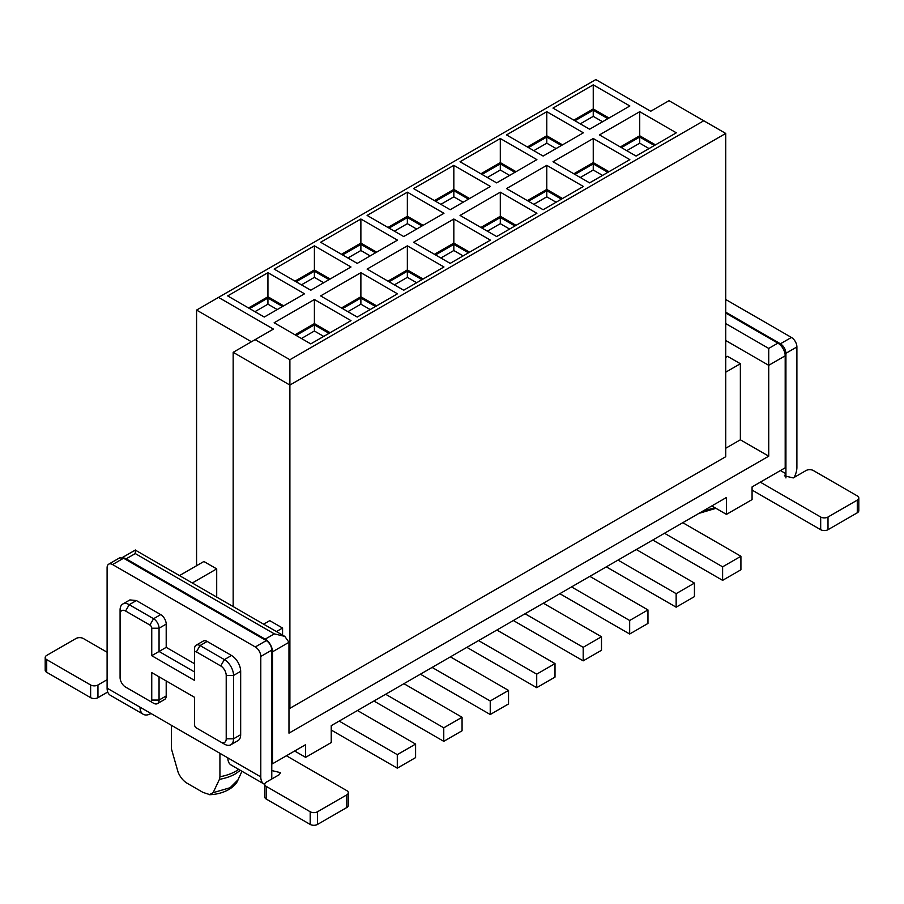 <?xml version="1.0" encoding="UTF-8"?>
<svg xmlns="http://www.w3.org/2000/svg" width="904" height="904" viewBox="0 0 904 904"><rect width="100%" height="100%" fill="white"/><g stroke="black" fill="none" stroke-linecap="round" stroke-linejoin="round"><path stroke-width="1.36" d="M595.815 79.575L218.531 297.393L273.415 329.09L255.12 339.655L289.89 359.724L703.775 120.763L669.005 100.694L650.71 111.26L595.815 79.575M196.575 565.723L196.575 310.072L218.531 297.393M589.6 129.215L552.999 108.096L593.25 84.852L629.851 105.983L589.6 129.215M639.727 111.689L676.328 132.809L636.066 156.053L599.476 134.922L639.727 111.689L639.727 135.769L655.468 144.855M490.42 186.473L450.169 209.717L413.58 188.586L453.831 165.353L490.42 186.473M460.046 215.423L500.307 192.179L536.897 213.31L496.646 236.543L460.046 215.423M403.692 236.543L367.103 215.423L407.354 192.179L443.954 213.31L403.692 236.543M453.831 219.017L490.42 240.136L450.169 263.38L413.58 242.249L453.831 219.017L453.831 243.097L469.56 252.182M583.374 132.809L543.123 156.053L506.522 134.922L546.784 111.689L583.374 132.809M629.851 159.646L589.6 182.879L552.999 161.76L593.25 138.515L629.851 159.646M500.307 138.515L536.897 159.646L496.646 182.879L460.046 161.76L500.307 138.515L500.307 162.607L516.037 171.681M543.123 209.717L506.522 188.586L546.784 165.353L583.374 186.473L543.123 209.717M397.477 293.8L357.216 317.044L320.626 295.913L360.877 272.68L397.477 293.8M274.149 269.087L314.4 245.843L351.001 266.974L310.75 290.218L274.149 269.087M407.354 245.843L443.954 266.974L403.692 290.218L367.103 269.087L407.354 245.843L407.354 269.934L423.095 279.02M357.216 263.38L320.626 242.249L360.877 219.017L397.477 240.136L357.216 263.38M304.524 293.8L264.273 317.044L227.672 295.913L267.934 272.68L304.524 293.8M351.001 320.637L310.75 343.882L274.149 322.751L314.4 299.506L351.001 320.637M196.575 310.072L251.459 341.768M289.89 359.724L289.89 385.07L233.164 352.323L255.12 339.655M289.89 708.329L725.731 456.701L725.731 133.442L289.89 385.07L289.89 708.329L288.975 707.809M725.731 133.442L703.775 120.763M573.859 120.13L593.25 108.932L593.25 84.852M593.25 108.932L608.991 118.017M620.336 146.968L639.727 135.769M434.44 200.631L453.831 189.433L469.56 198.518M453.831 165.353L453.831 189.433M480.905 227.458L500.307 216.271L516.037 225.356M500.307 192.179L500.307 216.271M387.963 227.458L407.354 216.271L423.095 225.356M407.354 192.179L407.354 216.271M434.44 254.295L453.831 243.097M527.382 146.968L546.784 135.769L562.514 144.855M546.784 111.689L546.784 135.769M573.859 173.794L593.25 162.607L608.991 171.681M593.25 138.515L593.25 162.607M480.905 173.794L500.307 162.607M527.382 200.631L546.784 189.433L562.514 198.518M546.784 165.353L546.784 189.433M341.486 307.959L360.877 296.761L376.618 305.846M360.877 272.68L360.877 296.761M295.009 281.133L314.4 269.934L330.141 279.02M314.4 245.843L314.4 269.934M387.963 281.133L407.354 269.934M341.486 254.295L360.877 243.097L376.618 252.182M360.877 219.017L360.877 243.097M248.532 307.959L267.934 296.761L267.934 272.68M267.934 296.761L283.664 305.846M295.009 334.796L314.4 323.598L314.4 299.506M314.4 323.598L330.141 332.683M216.7 597.081L216.7 568.887L203.886 561.497L179.478 575.588M233.164 352.323L233.164 606.584M282.568 635.105L282.568 628.043L269.765 620.652L263.64 624.189M574.955 120.763L593.25 110.209L607.895 118.661M621.432 147.601L639.727 137.035L654.372 145.487M435.536 201.264L453.831 190.699L468.464 199.151M482.013 228.102L500.307 217.536L514.941 225.989M389.059 228.102L407.354 217.536L421.987 225.989M435.536 254.928L453.831 244.362L468.464 252.815M528.478 147.601L546.784 137.035L561.418 145.487M574.955 174.438L593.25 163.873L607.895 172.325M482.013 174.438L500.307 163.873L514.941 172.325M528.478 201.264L546.784 190.699L561.418 199.151M342.582 308.592L360.877 298.026L375.522 306.479M296.105 281.765L314.4 271.2L329.045 279.652M389.059 281.765L407.354 271.2L421.987 279.652M342.582 254.928L360.877 244.362L375.522 252.815M249.628 308.592L267.934 298.026L282.568 306.479M296.105 335.429L314.4 324.864L329.045 333.316M725.731 340.503L768.728 365.329L768.728 456.17L288.975 733.155L288.975 642.303L284.794 636.382L274.33 633.862L135.272 553.576L135.419 550.05M725.731 357.396L727.562 356.346L740.365 363.736L740.365 439.796L725.731 448.248M768.728 456.17L740.365 439.796M192.281 582.99L216.7 568.887M276.454 631.58L282.568 628.043M740.365 363.736L725.731 372.188M593.25 110.209L593.25 116.356L580.289 123.848M602.561 121.735L593.25 116.356M639.727 137.035L639.727 143.182L626.754 150.674M649.038 148.561L639.727 143.182M453.831 190.699L453.831 196.846L440.858 204.338M463.142 202.225L453.831 196.846M500.307 217.536L500.307 223.683L487.335 231.175M509.619 229.062L500.307 223.683M407.354 217.536L407.354 223.683L394.381 231.175M416.665 229.062L407.354 223.683M453.831 244.362L453.831 250.51L440.858 258.002M463.142 255.888L453.831 250.51M546.784 137.035L546.784 143.182L533.812 150.674M556.096 148.561L546.784 143.182M593.25 163.873L593.25 170.02L580.289 177.512M602.561 175.399L593.25 170.02M500.307 163.873L500.307 170.02L487.335 177.512M509.619 175.399L500.307 170.02M546.784 190.699L546.784 196.846L533.812 204.338M556.096 202.225L546.784 196.846M360.877 298.026L360.877 304.185L347.904 311.665M370.188 309.552L360.877 304.185M314.4 271.2L314.4 277.347L301.439 284.839M323.711 282.726L314.4 277.347M407.354 271.2L407.354 277.347L394.381 284.839M416.665 282.726L407.354 277.347M360.877 244.362L360.877 250.51L347.904 258.002M370.188 255.888L360.877 250.51M267.934 298.026L267.934 304.185L254.962 311.665M277.245 309.552L267.934 304.185M314.4 324.864L314.4 331.011L301.439 338.503M323.711 336.39L314.4 331.011M785.192 355.814L768.728 365.329L768.728 348.424L777.869 343.136A10.351 5.978 60 0 1 785.192 355.814L785.192 467.797L752.071 486.917L752.071 499.596L726.454 514.387L726.454 497.482L331.237 725.663L331.237 742.557L305.62 757.349L294.647 751.009M219.932 753.303L219.932 776.739L219.435 779.338L213.107 792.684L209.604 794.571L203.016 792.412L188.303 783.926C183.987 781.677 180.63 777.881 178.201 772.536L171.376 748.715L171.376 725.268M122.831 557.858A10.351 5.978 60 0 1 126.131 558.853L265.188 639.139A10.351 5.978 60 0 1 272.499 651.818L272.499 763.79L271.776 763.371M777.869 343.136L725.731 313.033M726.454 514.387L711.821 505.935M272.499 763.79L305.62 744.67L305.62 757.349M652.767 540.027L722.612 580.345L722.612 566.831L664.485 533.258M682.78 522.693L740.918 556.265L740.918 569.78L722.612 580.345M357.453 710.521L415.591 744.082L415.591 757.608L397.297 768.174L331.237 730.036M339.158 721.087L397.297 754.648L397.297 768.174M403.93 683.695L462.068 717.256L462.068 730.771L443.762 741.336L373.917 701.018M385.635 694.249L443.762 727.822L443.762 741.336M450.407 656.858L508.534 690.419L508.534 703.945L490.239 714.51L420.394 674.181M432.112 667.423L490.239 700.984L490.239 714.51M496.884 630.031L555.011 663.592L555.011 677.107L536.716 687.673L466.871 647.354M478.578 640.586L536.716 674.158L536.716 687.673M543.349 603.194L601.488 636.755L601.488 650.281L583.193 660.847L513.348 620.517M525.054 613.759L583.193 647.32L583.193 660.847M589.826 576.356L647.965 609.929L647.965 623.444L629.67 634.009L559.825 593.691M571.531 586.922L629.67 620.494L629.67 634.009M636.303 549.53L694.441 583.091L694.441 596.617L676.147 607.183L606.301 566.853M618.008 560.096L676.147 593.657L676.147 607.183M740.918 556.265L722.612 566.831M415.591 744.082L397.297 754.648M462.068 717.256L443.762 727.822M508.534 690.419L490.239 700.984M555.011 663.592L536.716 674.158M601.488 636.755L583.193 647.32M647.965 609.929L629.67 620.494M694.441 583.091L676.147 593.657M123.565 558.22L112.582 564.559L255.301 646.959L266.284 640.62L123.565 558.22L119.678 557.836L108.706 564.175A7.763 4.486 -120 0 0 107.101 567.723L107.101 688.159A15.526 8.961 -60 0 0 110.311 695.266L143.25 714.284A15.526 8.961 120 0 0 151.013 713.505L151.013 713.505M266.284 640.62A7.763 4.486 60 0 1 271.776 650.123L271.776 779.011M725.731 312.185L780.434 343.78C783.779 346.096 785.61 349.26 785.926 353.283L785.926 473.707L780.434 470.543M112.582 564.559A7.763 4.486 -120 0 0 108.706 564.175M255.301 646.959A7.763 4.486 60 0 1 260.793 656.462L271.776 650.123M264.77 784.356A15.526 8.961 120 0 1 264.013 784.005A15.526 8.961 120 0 1 260.793 776.898L260.793 656.462M286.41 755.767L346.786 790.627A5.175 2.983 180 0 1 348.311 792.74A5.175 2.983 180 0 1 346.786 794.853L317.519 811.758A5.175 2.983 180 0 1 310.196 811.758L266.284 786.401A5.175 2.983 180 0 1 264.77 784.288A5.175 2.983 180 0 1 266.284 782.175L279.087 774.784L280.602 772.671L271.776 770.558M264.013 784.005L231.074 764.987A15.526 8.961 -60 0 1 227.853 757.88L140.03 707.177A15.526 8.961 120 0 0 143.25 714.284M107.723 692.023L97.948 697.662A5.175 2.983 0 0 1 90.626 697.662L46.714 672.316A5.175 2.983 -0 0 1 45.2 670.203L45.2 657.524A5.175 2.983 0 0 1 46.714 655.411L75.992 638.506A5.175 2.983 0 0 1 83.315 638.506L107.101 652.236M45.2 657.524A5.175 2.983 0 0 0 46.714 659.637L90.626 684.983A5.175 2.983 0 0 0 97.948 684.983L107.101 679.706M780.434 343.78L791.418 337.441A7.763 4.486 60 0 1 796.899 346.944L796.899 467.368A15.526 8.961 120 0 1 794.107 477.436M791.418 337.441L725.731 299.506M752.071 490.081L820.685 529.699L820.685 517.02L760.309 482.16M820.685 517.02A5.175 2.983 0 0 0 828.007 517.02L857.286 500.115A5.175 2.983 0 0 0 858.8 498.014A5.175 2.983 0 0 0 857.286 495.9L813.374 470.543A5.175 2.983 0 0 0 806.052 470.543L793.249 477.933L784.412 475.82L785.926 473.707L785.926 477.933M194.552 663.728L166.2 647.354L166.2 624.11A7.763 4.486 -120 0 0 160.709 614.607L136.368 600.55L129.905 599.917L122.763 604.03A12.938 7.469 60 0 1 129.238 604.674L136.368 600.55M230.848 744.76L237.989 740.636A12.938 7.469 -120 0 0 240.667 734.715L240.667 671.333A12.938 7.469 -120 0 0 231.514 655.479L207.185 641.433A7.763 4.486 -120 0 0 203.298 641.049L196.168 645.173A7.763 4.486 -120 0 0 194.552 648.722L194.552 652.948A2.588 1.492 60 0 1 196.383 651.897L220.723 665.943A7.763 4.486 60 0 1 226.215 675.446L226.215 738.828A7.763 4.486 60 0 1 220.723 742.003L224.384 744.116A12.938 7.469 -120 0 0 230.848 744.76A12.938 7.469 -120 0 0 233.526 738.828L233.526 675.446A12.938 7.469 -120 0 0 224.384 659.604L200.044 645.558A7.763 4.486 -120 0 0 196.168 645.173M220.723 742.003L196.383 727.957A2.588 1.492 60 0 1 194.552 724.782L194.552 697.312L151.748 672.599L151.748 700.069A2.588 1.492 60 0 1 149.917 701.12L153.567 703.233A7.763 4.486 -120 0 0 157.454 703.617L164.584 699.493A7.763 4.486 -120 0 0 166.2 695.944L166.2 680.938M348.311 792.74L348.311 805.419A5.175 2.983 180 0 1 346.786 807.532L317.519 824.425A5.175 2.983 180 0 1 310.196 824.425L266.284 799.079A5.175 2.983 180 0 1 264.77 796.966L264.77 784.288M820.685 529.699A5.175 2.983 0 0 0 828.007 529.699L857.286 512.794A5.175 2.983 0 0 0 858.8 510.681L858.8 498.014M194.552 671.966L159.059 651.468L166.2 647.354M194.552 720.556L194.552 724.782M200.021 730.048A7.763 4.486 -120 0 0 200.044 730.07L196.383 727.957M151.748 672.599L159.059 676.825L159.059 700.069A7.763 4.486 -120 0 1 157.454 703.617M120.085 673.333L120.085 677.559A7.763 4.486 60 0 0 125.577 687.074L149.917 701.12M129.204 689.164A12.938 7.469 -120 0 0 129.238 689.187L125.577 687.074M120.085 677.559L120.085 609.951A12.938 7.469 60 0 1 122.763 604.03M194.552 648.722L194.552 680.418L151.748 655.694L159.059 651.468L159.059 628.223A7.763 4.486 -120 0 0 153.567 618.72L129.238 604.674L125.577 611.014A7.763 4.486 60 0 0 120.085 614.178L120.085 609.951M151.748 655.694L151.748 628.223A2.588 1.492 60 0 0 149.917 625.059L125.577 611.014M135.272 553.576L126.131 558.853M288.975 642.303L272.499 651.818M768.728 348.424L725.731 323.598M219.932 776.739A38.816 22.408 0 0 0 235.91 771.18A38.816 22.408 0 0 0 238.701 769.383M213.107 792.684L230.113 787.712L238.046 779.768L241.967 771.27M219.435 779.338A38.194 22.046 0 0 0 235.469 773.813L240.362 770.344M265.188 639.139L274.33 633.862M714.883 507.698L702.713 511.189M785.926 353.283L796.899 346.944M140.03 707.177L107.101 688.159M260.793 776.898L227.853 757.88M266.284 786.401L266.284 799.079M310.196 811.758L310.196 824.425M317.519 811.758L317.519 824.425M346.786 794.853L346.786 807.532M46.714 672.316L46.714 659.637M90.626 697.662L90.626 684.983M97.948 697.662L97.948 684.983M828.007 529.699L828.007 517.02M857.286 512.794L857.286 500.115M207.185 641.433L200.044 645.558L196.383 651.897M231.514 655.479L224.384 659.604L220.723 665.943M240.667 671.333L233.526 675.446L226.215 675.446M240.667 734.715L233.526 738.828L226.215 738.828M166.2 695.944L159.059 700.069L151.748 700.069M160.709 614.607L153.567 618.72L149.917 625.059M166.2 624.11L159.059 628.223L151.748 628.223M135.419 549.994L122.187 557.632M135.351 550.118L284.794 636.393M209.615 794.718C225.322 794.141 236.057 786.152 238.046 779.768M698.871 513.404L715.968 508.319"/></g></svg>
